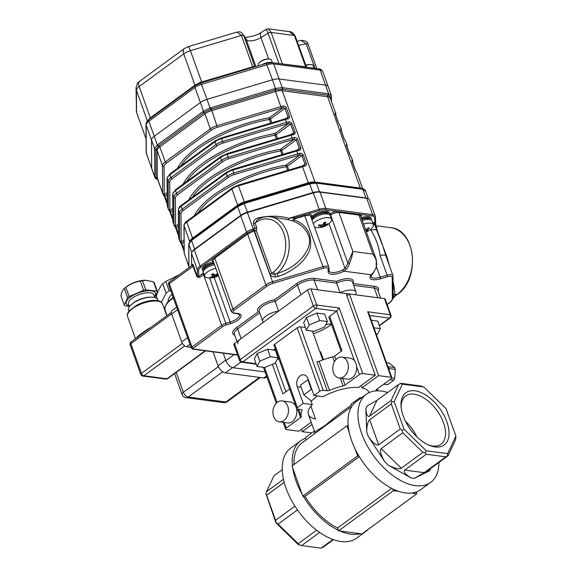 <?xml version="1.0" encoding="UTF-8"?>
<svg xmlns="http://www.w3.org/2000/svg" width="577" height="577" viewBox="0 0 577 577"><rect width="100%" height="100%" fill="white"/><g stroke="black" fill="none" stroke-linecap="round" stroke-linejoin="round"><path stroke-width="0.87" d="M344.902 411.48L302.103 442.826A53.315 29.672 -126.2 0 0 294.097 464.471M438.917 462.451A54.555 30.365 -126.2 0 1 430.666 482.372L420.691 489.678A54.555 30.365 -126.2 0 1 416.205 492.03A54.555 30.365 -126.2 0 1 411.596 493.061A54.555 30.365 -126.2 0 1 405.386 492.938A54.555 30.365 -126.2 0 1 398.642 491.344A54.555 30.365 -126.2 0 1 392.8 488.935A54.555 30.365 -126.2 0 1 358.973 456.09A54.555 30.365 -126.2 0 1 355.23 449.194A54.555 30.365 -126.2 0 1 349.273 432.548A54.555 30.365 -126.2 0 1 348.205 426.006A54.555 30.365 -126.2 0 1 356.218 401.65L366.193 394.343A54.555 30.365 -126.2 0 1 387.679 392.49M292.431 465.697A55.796 31.05 -126.2 0 1 300.639 440.821A55.796 31.05 -126.2 0 1 305.449 438.332L306.026 439.948M430.666 482.372A54.555 30.365 -126.2 0 1 415.353 485.639A54.555 30.365 -126.2 0 1 366.849 445.098A54.555 30.365 -126.2 0 1 366.193 394.343M359.298 456.623L305.009 496.379A53.315 29.672 -126.2 0 0 337.545 527.977L338.353 530.241A55.796 31.05 -126.2 0 1 303.242 496.148L305.009 496.379M391.639 488.351L337.545 527.977M368.746 528.965A55.796 31.05 -126.2 0 1 366.575 530.847A55.796 31.05 -126.2 0 1 364.116 532.347M401.296 468.192L422.905 452.368L402.76 432.808L381.152 448.639L401.296 468.192C398.7 469.346 394.387 468.365 388.364 465.264L410.983 477.893C405.357 474.496 403.258 471.892 404.693 470.089L424.203 472.671L445.812 456.847L426.302 454.265L404.693 470.089M423.828 386.987L402.364 384.152L394.17 401.657L404.051 429.252L426.215 450.767L447.68 453.609L455.873 436.104L445.992 408.509L423.828 386.987L420.417 385.926L400.907 383.344L398.599 384.491L376.99 400.315L369.547 416.219L391.156 400.395L391.812 401.722L391.285 403.907L369.677 419.731L378.656 444.809C376.218 445.632 372.756 442.84 368.277 436.428L384.888 461.888C380.813 455.188 379.565 450.767 381.152 448.639M369.547 416.219C367.513 417.099 366.28 414.596 365.854 408.725L366.727 432.101C366.705 425.934 367.686 421.809 369.677 419.731M424.203 472.671L414.344 478.34L429.721 470.738L425.725 472.231L426.511 471.532L448.12 455.707L447.55 455.844L447.68 453.609M366.575 530.847L356.6 538.153A55.796 31.05 -126.2 0 1 340.942 541.493A55.796 31.05 -126.2 0 1 291.335 500.028A55.796 31.05 -126.2 0 1 290.664 448.127L300.639 440.821M350.917 534.187A55.796 31.05 -126.2 0 1 340.062 531.028L360.474 533.725A55.796 31.05 -126.2 0 1 350.917 534.187M302.096 494.164A55.796 31.05 -126.2 0 1 292.705 467.925L302.788 496.09L303.242 496.148M411.596 493.061L416.818 493.753L416.205 492.03M338.353 530.241L338.569 530.826L340.062 531.028M392.8 488.935L393.42 490.652L338.569 530.826M416.818 493.753L361.967 533.927L360.474 533.725M393.42 490.652L398.642 491.344M314.371 431.062L305.24 437.748L305.449 438.332M314.804 431.978L325.702 425.054C333.643 418.152 342.147 411.574 351.22 405.306L350.874 404.326L360.091 397.575L360.445 398.556M317.364 395.93L311.313 401.051L303.863 394.884L311.342 389.403L307.88 379.731L300.401 385.212L303.863 394.884M311.313 401.051L311.407 401.08A32.24 12.593 -19.7 0 1 311.782 400.712M308.385 379.738L307.88 379.731M311.342 389.403L311.941 389.663M361.527 397.762L360.091 397.575M348.205 426.006L346.864 425.826L292.012 466L292.705 467.925M355.23 449.194L357.639 455.917L358.973 456.09M357.639 455.917L302.788 496.09M346.864 425.826L349.273 432.548M455.873 436.104L455.563 439.797L448.12 455.707M414.971 390.817A32.384 18.024 53.8 0 0 401.073 406.619A32.384 18.024 53.8 0 0 429.49 445.408A32.384 18.024 53.8 0 0 447.911 425.17A32.384 18.024 53.8 0 0 414.971 390.817M428.466 444.968A29.903 16.639 53.8 0 0 441.03 444.225A29.903 16.639 53.8 0 0 440.669 416.406A29.903 16.639 53.8 0 0 414.084 394.185A29.903 16.639 53.8 0 0 405.689 395.973A29.903 16.639 53.8 0 0 401.188 407.73M405.451 421.282A29.903 16.639 -126.2 0 1 416.825 436.811M402.364 384.152L400.344 383.489M391.156 400.395L398.599 384.491M394.17 401.657L391.812 401.722M378.656 444.809L400.265 428.985L391.285 403.907M400.265 428.985L402.104 430.471L404.051 429.252M426.215 450.767L425.191 452.887L426.302 454.265M445.812 456.847L447.55 455.844M422.905 452.368L425.191 452.887M402.104 430.471L402.76 432.808M319.629 532.398L301.641 545.568L298.23 544.508L276.066 522.986L265.975 493.883L266.495 491.698L283.458 479.278M276.066 522.986L275.604 520.288L294.926 506.137M284.201 482.343L266.624 495.21L275.604 520.288M266.624 495.21L265.975 493.883M299.355 545.049L298.244 543.671L316.636 530.198M297.465 509.931L278.1 524.111L298.244 543.671M278.1 524.111L276.268 522.632M282.247 469.707L273.938 475.794L266.495 491.698M333.484 539.668L323.459 547.01L321.151 548.15L332.979 539.488M301.641 545.568L321.151 548.15M365.854 408.725L367.138 405.977L376.99 400.315M234.457 343.459L240.227 359.572A2.481 0.966 160.3 0 0 239.57 360.632L233.793 344.512A2.481 0.966 -19.7 0 1 234.457 343.459L307.591 289.892A2.481 0.966 -19.7 0 1 310.924 288.897L346.034 293.542L375.274 375.209L358.584 387.427A32.24 12.593 -19.7 0 0 323.077 396.687L314.025 395.49L308.06 378.829A8.056 5.907 -82.5 0 0 303.718 374.798A8.056 5.907 -82.5 0 0 297.948 378.418A8.056 5.907 -82.5 0 0 297.256 386.749L303.221 403.402L297.407 407.665A2.481 0.966 -19.7 0 0 296.744 408.718L274.039 345.32A2.481 0.966 160.3 0 1 274.702 344.267L297.407 407.665M331.342 323.993A32.24 12.593 160.3 0 0 325.882 324.548M310.902 406.143L315.496 418.981A32.24 12.593 -19.7 0 1 308.363 414.293A32.24 12.593 -19.7 0 1 312.272 404.6L303.221 403.402M310.866 400.683L312.272 404.6M312.467 331.133L322.781 359.933M256.224 364.195L241.575 362.255A2.481 1.818 -82.5 0 0 242.672 361.945L315.807 308.378L336.701 311.147L329.64 316.319L341.952 350.701L334.667 356.038A2.481 0.966 -19.7 0 1 332.72 356.911L334.451 361.729M356.658 366.885L359.399 374.545L345.053 385.047A2.481 0.966 -19.7 0 1 343.113 385.919A39.676 15.5 160.3 0 0 329.474 390.369A2.481 0.966 -19.7 0 1 327.231 390.766L323.178 390.232A2.481 0.966 -19.7 0 0 319.846 391.228L314.025 395.49M327.231 390.766L316.845 361.757A2.481 0.966 -19.7 0 0 319.081 361.353A39.676 15.5 -19.7 0 1 332.72 356.911M359.399 374.545A2.481 0.966 -19.7 0 1 362.738 373.543L375.274 375.209M298.67 409.266L301.281 416.558A39.676 15.5 -19.7 0 1 302.096 410.42A2.481 0.966 -19.7 0 0 302.139 410.016A2.481 0.966 -19.7 0 0 301.468 409.634L297.415 409.1A2.481 0.966 -19.7 0 1 296.744 408.718M301.281 416.558A2.481 0.966 -19.7 0 1 300.61 417.604L297.573 409.122M311.176 422.148L298.814 431.207L286.279 429.548A2.481 0.966 -19.7 0 1 285.601 429.165A2.481 0.966 -19.7 0 1 286.264 428.105L300.61 417.604M305.37 327.484L300.48 326.834A2.481 0.966 160.3 0 0 297.148 327.83L274.702 344.267M276.866 354.444A7.436 2.907 160.3 0 0 277.241 354.249M275.431 349.208A7.436 2.907 160.3 0 0 272.813 349.9M279.016 359.204L277.414 358.995M329.64 316.319A2.481 0.966 160.3 0 0 328.977 317.379L341.122 351.306M289.676 388.985L282.946 393.918L272.351 364.347M354.451 360.712L336.701 311.147L339.269 308.003L362.738 373.543M301.338 429.353L302.16 431.646L311.998 424.441M319.939 351.999A32.24 12.593 160.3 0 0 320.581 351.775L323.423 359.702M331.501 324.425A32.24 12.593 -19.7 0 1 313.398 333.737M361.108 385.58L361.93 387.867A32.24 12.593 -19.7 0 1 369.064 392.562A32.24 12.593 -19.7 0 1 369.092 392.634L369.064 392.562M311.818 432.923L302.16 431.646M361.93 387.867L378.613 375.649L391.156 377.308A2.481 0.966 -19.7 0 1 391.826 377.69A2.481 0.966 -19.7 0 1 391.163 378.743L376.817 389.251A2.481 0.966 -19.7 0 0 376.154 390.29A39.676 15.5 -19.7 0 1 376.298 390.874M346.849 295.835L349.373 293.981L378.613 375.649M349.373 293.981L384.484 298.626A2.481 0.966 -19.7 0 1 385.155 299.009L390.925 315.129A2.481 0.966 160.3 0 0 390.254 314.746L367.686 311.76L391.156 377.308M321.656 354.783A7.436 2.907 160.3 0 0 320.891 354.653M391.826 377.69L368.826 313.441L367.686 311.76M321.223 354.696L321.829 356.391M282.095 400.936L290.447 402.046A10.537 7.725 97.5 0 1 296.787 410.312A10.537 7.725 97.5 0 1 292.337 421.628A10.537 7.725 97.5 0 1 287.685 422.941L279.326 421.83A10.537 7.725 97.5 0 1 273.051 410.37A10.537 7.725 97.5 0 1 282.095 400.936A10.537 7.725 97.5 0 1 288.428 409.201A10.537 7.725 97.5 0 1 283.978 420.518A10.537 7.725 97.5 0 1 279.326 421.83M341.93 357.113L350.289 358.216A10.537 7.725 97.5 0 1 356.629 366.482A10.537 7.725 97.5 0 1 352.172 377.798A10.537 7.725 97.5 0 1 347.52 379.118L339.161 378.007A10.537 7.725 97.5 0 1 332.886 366.546A10.537 7.725 97.5 0 1 341.93 357.113A10.537 7.725 97.5 0 1 348.27 365.378A10.537 7.725 97.5 0 1 343.82 376.694A10.537 7.725 97.5 0 1 339.161 378.007M391.826 377.971L394.69 378.346L395.281 369.41L389.1 368.595L389.013 369.835M387.679 366.099L388.429 366.734L394.618 367.549L389.201 363.02L386.446 362.652M383.871 384.08L387.758 384.599L383.655 384.246M387.758 384.599L393.774 380.193L389.886 379.68M395.281 369.41L394.618 367.549M393.774 380.193L394.69 378.346M389.1 368.595L388.429 366.734M203.962 274.291A6.203 2.423 160.3 0 0 203.501 274.609L199.649 277.429L197.154 277.09L192.487 265.038A0.995 0.902 -0.4 0 0 192.487 264.98M192.48 264.908A0.995 0.902 -0.4 0 0 192.437 264.764C192.502 263.739 192.855 264.071 193.504 265.759L197.428 276.715L198.676 276.484L202.527 273.657A7.191 2.813 -19.7 0 1 203.501 273.015M199.649 277.429A0.995 0.555 53.8 0 0 198.676 276.484L198.632 270.454A0.995 0.902 -0.4 0 1 197.384 269.877A9.917 3.873 -19.7 0 1 200.125 266.17L246.595 232.134A9.917 3.873 -19.7 0 1 253.26 228.954L253.534 229.934A2.481 0.966 -145.4 0 1 253.974 230.122L254.096 231.024L253.599 231.146L253.245 230.108L256.354 230.786L254.493 231.024L254.58 230.252M253.599 231.146L247.663 234.089L214.795 258.164L213.432 259.693A0.995 0.815 32.2 0 0 212.228 258.972L246.956 233.238L253.245 230.108L255.041 228.42A2.481 0.966 160.3 0 0 256.707 227.619L256.354 230.786L271.616 273.397C272.027 274.248 273.217 274.472 275.2 274.068L277.256 273.361C298.396 267.548 314.328 247.504 308.291 235.077C305.983 228.939 300.934 224.287 293.13 221.114L293.203 219.57L294.89 217.652L295.179 218.697L293.643 219.714A0.995 0.397 15.8 0 1 293.203 219.57M191.614 265.68L191.535 253.541A9.917 3.873 -19.7 0 1 194.276 249.841L240.746 215.805A9.917 3.873 -19.7 0 1 247.41 212.617L253.26 228.954L255.041 228.42L253.433 223.926A2.481 0.966 160.3 0 0 255.099 223.126L256.707 227.619M253.433 223.926C253.238 220.674 254.969 218.633 258.626 217.81L258.979 218.943M257.212 219.974L255.099 223.126A28.518 20.909 -82.5 0 1 283.624 232.798A28.518 20.909 -82.5 0 1 273.534 271.991L271.616 273.397A2.481 0.966 -19.7 0 1 269.949 274.198L254.493 231.024A1.471 1.342 -0.4 0 0 254.356 231.016L254.378 230.194M258.626 217.81C269.517 215.51 279.585 215.683 288.846 218.315L288.183 219.671L270.425 216.772A30.999 22.727 97.5 0 1 288.969 240.14A30.999 22.727 97.5 0 1 277.256 273.361L278.136 276.441L275.2 276.938C272.459 276.852 270.707 275.936 269.949 274.198M278.136 276.441C291.089 272.351 306.906 261.157 310.311 247.793C312.107 233.649 306.553 224.294 293.643 219.714L293.13 221.114L288.183 219.671M376.204 259.441L360.712 216.159A6.203 2.423 160.3 0 0 360.452 215.762L358.981 215.077L338.923 212.423L336.687 212.617A0.995 0.411 81.3 0 1 336.679 211.283L325.486 209.804A8.929 3.491 160.3 0 0 319.478 210.526L319.168 209.256L288.846 218.315L294.89 217.652L307.57 214.081A7.191 2.813 -19.7 0 1 311.392 215.589L311.4 216.801M273.534 271.991A2.481 1.378 -126.2 0 0 275.2 274.068L275.2 276.938M233.692 313.224A1.241 0.909 -82.5 0 0 234.24 313.066L237.998 313.563A1.241 0.909 -82.5 0 1 237.45 313.722L233.692 313.224L231.341 311.652A6.203 2.423 -19.7 0 1 233 309.005L265.867 284.937A9.917 3.873 -19.7 0 1 272.524 281.749L254.096 231.024M393.204 298.28L394.92 296.03A1.241 0.692 53.8 0 0 395.267 295.958L393.211 298.15A9.845 3.851 160.3 0 0 393.211 298.093A2.481 2.265 179.6 0 1 394.92 295.994A12.189 4.76 -19.7 0 1 394.92 296.03L397.041 294.479A1.241 0.692 53.8 0 0 397.387 294.4C420.633 279.398 415.88 229.264 390.6 227.67A35.954 26.362 -82.5 0 1 412.23 255.871A35.954 26.362 -82.5 0 1 397.041 294.479L394.906 294.191L394.92 295.994M387.16 304.606L390.304 302.305A1.241 0.692 -126.2 0 1 389.951 302.377A8.677 3.39 160.3 0 0 392.353 299.138A1.241 1.132 179.6 0 0 393.211 298.093L393.197 296.289A2.481 2.265 179.6 0 1 394.906 294.191L394.293 287.901A2.481 2.048 174 0 0 393.146 289.012M393.197 296.289L393.175 293.029M386.655 258.034A2.481 0.476 164.8 0 1 387.189 257.667L389.446 265.817M393.096 281.388L394.293 287.901M386.114 256.513L385.919 255.979A2.481 0.534 159.2 0 1 386.41 255.423L387.189 257.667M375.75 226.703L375.778 226.747A2.481 2.315 144.1 0 0 376.925 227.554L376.428 228.535L381.801 242.867L385.919 255.979A6.203 2.423 -19.7 0 0 380.092 255.597C378.952 246.631 375.923 238.171 371.011 230.223A6.203 2.423 -19.7 0 1 376.831 230.605L376.709 230.252M377.913 231.68A2.481 2.113 162.4 0 1 376.831 230.605L386.41 255.423M375.476 225.831L376.925 227.554M374.855 225.08A0.995 0.902 179.6 0 1 375.108 224.792L374.949 225.34M374.798 225.088L374.228 224.265A0.995 0.865 119.7 0 1 374.762 222.974L375.425 225.989M375.367 216.692A0.995 0.902 179.6 0 1 375.411 216.966L375.778 226.739M376.565 229.848A2.481 2.077 152.2 0 0 377.459 230.504M311.392 215.589A0.995 0.902 179.6 0 0 310.707 216.425A6.203 2.423 160.3 0 0 307.462 215.43L304.8 215.827L304.512 214.774M307.462 215.43A0.995 0.512 85.1 0 1 307.57 214.081L319.478 210.526M329.698 214.067A7.191 2.813 -19.7 0 1 336.679 211.283L361.036 214.507A7.191 2.813 -19.7 0 1 360.885 216.642M360.452 215.762A0.995 0.894 134 0 1 361.036 214.507L372.223 215.986A0.995 0.728 97.5 0 0 372.583 214.644A9.917 3.873 -19.7 0 1 375.274 216.166L375.411 216.966A0.995 0.902 179.6 0 1 374.725 217.832A8.929 3.491 160.3 0 0 372.223 215.986M247.41 212.617L313.318 192.927A9.917 3.873 -19.7 0 1 319.997 192.127L366.734 198.308A9.917 3.873 -19.7 0 1 369.424 199.837L375.274 216.166M328.919 267.447A1.241 1.132 179.6 0 1 328.977 267.793L329.027 270.959A9.917 3.873 160.3 0 0 342.94 269.812L344.945 268.19A13.639 10.004 -82.5 0 0 347.823 263.054L352.893 251.449C352.453 254.984 351.314 259.037 349.489 263.61A14.879 10.913 97.5 0 1 346.344 269.207L343.899 271.168A11.158 4.364 -19.7 0 1 328.14 271.854L328.125 268.875A4.962 1.94 160.3 0 0 323.394 268.247L272.914 283.336A8.677 3.39 160.3 0 0 267.086 286.12L234.219 310.188A4.962 1.94 160.3 0 0 234.24 313.066M336.687 212.617A6.203 2.423 160.3 0 0 330.635 215.041L347.823 263.054L349.489 263.61M328.969 223.587L344.945 268.19A1.241 0.563 40.8 0 0 346.344 269.207M342.94 269.812A1.241 0.411 61.7 0 0 343.899 271.168L371.242 274.782L373.088 272.748A14.879 10.913 -82.5 0 0 376.233 267.151C377.25 262.47 376.161 258.121 372.958 254.104L376.355 259.874M376.233 259.52L376.233 267.151M373.463 272.647L370.823 276.484A9.917 3.873 160.3 0 0 380.185 277.212L376.572 267.129L373.463 272.647A1.241 0.563 -139.2 0 1 373.088 272.748M371.768 274.551A1.241 0.916 -137.4 0 1 371.242 274.782A11.158 4.364 -19.7 0 0 380.575 278.792L380.185 277.212L387.095 275.15L387.484 276.729L380.575 278.792M380.611 298.114L377.697 289.979A12.398 4.847 160.3 0 0 374.329 288.074L377.798 297.746A12.398 4.847 160.3 0 0 377.798 297.746L355.367 294.775A12.398 4.847 160.3 0 0 356.052 292.02L352.59 282.348A12.398 4.847 160.3 0 0 336.579 283.076L314.148 280.112A12.398 4.847 160.3 0 0 297.48 285.088L275.179 301.425L274.486 299.852L296.261 283.906A13.639 5.33 -19.7 0 1 314.595 278.424L336.499 281.324A13.639 5.33 -19.7 0 1 349.583 278.741A13.639 5.33 -19.7 0 1 352.951 283.365M356.052 292.02A12.398 4.847 160.3 0 0 340.041 292.748L336.579 283.076L336.499 281.324M262.694 321.295L259.232 311.623A12.398 4.847 160.3 0 1 275.179 301.425L278.641 311.097A12.398 4.847 160.3 0 0 262.694 321.295A12.398 4.847 160.3 0 0 263.408 322.255L241.107 338.584A12.398 4.847 160.3 0 0 237.789 343.87M340.041 292.748L317.617 289.784A12.398 4.847 160.3 0 0 317.602 289.777M296.261 283.906A1.241 0.692 53.8 0 1 297.48 285.088L300.942 294.76L278.641 311.097M349.121 294.169A5.207 2.034 160.3 0 0 347.873 293.643A5.207 2.034 160.3 0 0 346.085 293.679M272.092 315.893A5.207 2.034 160.3 0 0 269.964 317.451M194.153 249.935A9.917 3.873 -19.7 0 1 195.228 249.055L241.013 215.524A9.917 3.873 -19.7 0 1 247.67 212.336L312.604 192.934A9.917 3.873 -19.7 0 1 318.158 192.054M154.874 177.399L154.78 176.887A42.878 5.359 -106.6 0 0 154.78 176.584L154.6 148.981A42.878 5.359 -106.6 0 0 154.593 148.657L157.341 144.957A42.878 31.439 -82.5 0 0 157.86 144.582L202.953 111.556A42.878 31.439 -82.5 0 0 203.465 111.173L210.129 107.986A42.878 39.106 -0.4 0 0 210.865 107.776L274.818 88.663A42.878 39.106 -0.4 0 0 275.546 88.44L282.225 87.639A42.878 23.866 53.8 0 0 282.744 87.711A1.241 0.909 97.5 0 1 282.499 89.211L275.193 90.084L274.818 88.663M335.367 114.196A1.241 1.14 -29 0 0 335.583 113.078A9.917 3.873 -19.7 0 1 335.684 113.301L330.289 98.234A9.917 3.873 160.3 0 0 327.599 96.712L282.247 90.712A9.917 3.873 160.3 0 0 275.568 91.505L275.193 90.084L210.482 109.428L204.489 112.291L158.855 145.707L155.855 149.76L156.057 177.673L157.608 179.274M331.465 96.424A1.241 1.132 179.6 0 1 330.895 97.455L328.371 95.284L282.499 89.211A1.241 0.909 -82.5 0 0 282.247 90.712L314.948 182.043L360.3 188.044A9.917 3.873 -19.7 0 1 362.255 188.686M282.744 87.711L328.104 93.719A42.878 23.866 53.8 0 0 328.616 93.777L331.4 95.832A1.241 1.125 178.9 0 1 330.873 97.131M316.225 182.584A1.241 0.909 97.5 0 1 316.939 183.212A42.878 23.866 53.8 0 0 316.42 183.147L309.748 183.948A42.878 39.106 -0.4 0 0 309.012 184.164L245.052 203.27A42.878 39.106 -0.4 0 0 244.323 203.501L237.666 206.681A42.878 31.439 -82.5 0 0 237.147 207.056L192.047 240.082A42.878 31.439 -82.5 0 0 191.535 240.465L188.794 244.172A42.878 5.359 -106.6 0 0 188.794 244.475A1.241 1.132 179.6 0 1 188.729 244.136L188.888 267.678M365.594 191.34L362.818 189.285A42.878 23.866 53.8 0 0 362.291 189.213L316.939 183.212M286.834 118.487A1.241 0.375 78.1 0 1 286.964 118.343L286.964 118.343A1.241 0.375 78.1 0 1 287.454 118.992A9.917 3.873 160.3 0 0 285.579 119.468L221.626 138.581A9.917 3.873 160.3 0 0 214.961 141.762L169.869 174.788A9.917 3.873 160.3 0 0 167.121 178.495L167.308 206.09A9.917 3.873 160.3 0 0 167.395 206.616L167.243 205.751A1.241 1.132 -0.4 0 0 167.308 206.09L168.333 208.953A1.241 1.132 -0.4 0 0 169.898 209.675A8.677 3.39 160.3 0 0 170.064 210.331L172.869 218.611M285.197 118.905L287.62 118.09L288.046 116.965A1.241 0.483 -19.7 0 1 289.459 116.46C289.741 117.859 289.07 118.703 287.454 118.992M167.157 192.574L164.423 194.579A1.241 1.14 151 0 1 162.887 193.951A9.917 3.873 -19.7 0 1 162.779 193.721A9.917 3.873 -19.7 0 1 162.692 193.194L162.505 165.599A9.917 3.873 -19.7 0 1 165.253 161.899L210.345 128.866A9.917 3.873 -19.7 0 1 217.002 125.685L280.963 106.572A9.917 3.873 -19.7 0 1 282.838 106.096A1.241 0.375 78.1 0 1 282.99 107.74A8.677 3.39 160.3 0 0 281.352 108.159L217.392 127.265A8.677 3.39 160.3 0 0 211.564 130.056L166.472 163.082A8.677 3.39 160.3 0 0 164.07 166.32L164.257 193.922A8.677 3.39 160.3 0 0 164.423 194.579L167.229 202.859M282.838 106.096C284.447 105.815 285.629 106.399 286.38 107.863A1.241 0.483 160.3 0 0 284.966 108.368L282.99 107.74L269.286 117.773A1.241 0.692 -126.2 0 1 270.505 118.963L271.875 122.778M281.352 108.159L275.568 91.505L211.615 110.618A9.917 3.873 160.3 0 0 204.95 113.806L159.858 146.832A9.917 3.873 160.3 0 0 157.11 150.532L157.297 178.134A9.917 3.873 160.3 0 0 157.384 178.661L162.779 193.721L164.553 196.844A1.241 0.483 -19.7 0 1 164.885 196.317L167.171 194.644M292.474 134.239A1.241 0.375 78.1 0 1 292.604 134.095L292.604 134.095A1.241 0.375 78.1 0 1 293.094 134.744A9.917 3.873 160.3 0 0 291.219 135.22L227.266 154.333A9.917 3.873 160.3 0 0 220.602 157.514L175.509 190.547A9.917 3.873 160.3 0 0 172.761 194.247L172.949 221.842A9.917 3.873 160.3 0 0 173.035 222.369L172.884 221.503A1.241 1.132 -0.4 0 0 172.949 221.842L173.973 224.705L173.785 197.103A9.917 3.873 -19.7 0 1 176.533 193.403L221.626 160.37A9.917 3.873 -19.7 0 1 228.283 157.189L292.243 138.076A9.917 3.873 -19.7 0 1 294.119 137.6C295.727 137.319 296.91 137.903 297.66 139.367L300.74 147.964C301.021 149.364 300.35 150.208 298.735 150.496A9.917 3.873 160.3 0 0 296.859 150.972L296.506 150.294L232.553 169.407L226.35 172.379L181.25 205.405C179.685 206.292 178.719 207.706 178.343 209.653L178.524 237.255L179.699 240.984A9.917 3.873 -19.7 0 1 179.613 240.458L179.425 212.855A9.917 3.873 -19.7 0 1 182.173 209.155L227.266 176.129A9.917 3.873 -19.7 0 1 233.923 172.941L297.883 153.828A9.917 3.873 -19.7 0 1 299.759 153.352C301.367 153.071 302.55 153.662 303.3 155.119L306.38 163.717C306.661 165.116 305.99 165.96 304.375 166.248A9.917 3.873 160.3 0 0 302.499 166.724L302.146 166.046L238.193 185.159L231.99 188.131L186.89 221.157C185.325 222.044 184.359 223.458 183.984 225.405L184.164 253.007L188.881 266.617M293.267 133.85L293.686 132.717A1.241 0.483 -19.7 0 1 295.099 132.212C295.381 133.612 294.71 134.455 293.094 134.744M172.797 208.326L170.064 210.331A1.241 1.14 151 0 1 168.527 209.703A9.917 3.873 -19.7 0 1 168.419 209.48A9.917 3.873 -19.7 0 1 168.333 208.953L168.145 181.351A9.917 3.873 -19.7 0 1 170.893 177.651L215.986 144.618A9.917 3.873 -19.7 0 1 222.643 141.437L286.603 122.324A9.917 3.873 -19.7 0 1 288.478 121.848A1.241 0.375 78.1 0 1 288.63 123.492A8.677 3.39 160.3 0 0 286.993 123.911L223.032 143.017A8.677 3.39 160.3 0 0 217.204 145.808L172.112 178.834A8.677 3.39 160.3 0 0 169.71 182.072L169.898 209.675M288.478 121.848C290.087 121.567 291.27 122.151 292.02 123.615A1.241 0.483 160.3 0 0 290.606 124.12L288.63 123.492L274.926 133.525A1.241 0.692 -126.2 0 1 276.145 134.715L277.515 138.53M167.395 206.616L170.193 212.596A1.241 0.483 -19.7 0 1 170.525 212.069L172.811 210.396M178.437 224.078L175.704 226.083A1.241 1.14 151 0 1 174.232 225.607L174.232 225.607A1.241 1.14 151 0 1 174.167 225.456A9.917 3.873 -19.7 0 1 174.059 225.232A9.917 3.873 -19.7 0 1 173.973 224.705A1.241 1.132 179.6 0 0 175.538 225.427A8.677 3.39 160.3 0 0 175.704 226.083L178.509 234.363M298.908 149.602L299.326 148.469L296.246 139.872L294.27 139.245A8.677 3.39 160.3 0 0 292.633 139.663L290.866 134.542L293.26 133.842M294.119 137.6A1.241 0.375 78.1 0 1 294.27 139.245L280.566 149.277A78.111 30.523 -19.7 0 0 188.787 199.887M298.114 149.991A1.241 0.375 78.1 0 1 298.244 149.847L298.244 149.847A1.241 0.375 78.1 0 1 298.735 150.496M303.754 165.743A1.241 0.375 78.1 0 1 303.884 165.606L304.966 164.221L301.886 155.624L299.91 154.997A8.677 3.39 160.3 0 0 298.273 155.415L234.312 174.528A8.677 3.39 160.3 0 0 228.485 177.312L183.392 210.338A8.677 3.39 160.3 0 0 180.99 213.577L181.178 241.179A8.677 3.39 160.3 0 0 181.344 241.835A1.241 1.14 151 0 1 179.873 241.359L179.873 241.359A1.241 1.14 151 0 1 179.808 241.208A9.917 3.873 -19.7 0 1 179.699 240.984L181.474 244.107L184.157 251.601M184.077 239.83L181.344 241.835L184.15 250.115M299.759 153.352A1.241 0.375 78.1 0 1 299.91 154.997L286.206 165.029A78.111 30.523 -19.7 0 0 194.427 215.639M302.146 166.046L303.884 165.606A1.241 0.375 78.1 0 1 304.375 166.248M340.127 125.815L340.3 126.197A9.917 3.873 160.3 0 0 340.199 125.966A1.241 1.14 -29 0 0 340.127 125.815L338.526 123.074A1.241 0.483 -19.7 0 1 338.511 123.254M340.199 125.966L338.382 122.93L335.309 114.34C335.028 112.941 335.114 112.515 335.583 113.078M344.152 139.007A1.241 0.483 160.3 0 0 344.173 138.826L345.767 141.567A1.241 1.14 151 0 1 345.839 141.718L344.022 138.682L340.949 130.092C340.668 128.693 340.755 128.267 341.223 128.83A1.241 1.14 151 0 1 341.007 129.948M351.407 157.319L351.581 157.701A9.917 3.873 160.3 0 0 351.48 157.478A1.241 1.14 -29 0 0 351.407 157.319L349.806 154.578A1.241 0.483 -19.7 0 1 349.792 154.759M351.48 157.478L349.669 154.441L346.589 145.844C346.308 144.445 346.395 144.026 346.864 144.582A9.917 3.873 -19.7 0 1 346.965 144.805L347.123 147.085M346.647 145.707A1.241 1.14 -29 0 0 346.864 144.582M357.048 173.071L357.221 173.453A9.917 3.873 160.3 0 0 357.12 173.23A1.241 1.14 -29 0 0 357.048 173.071L355.446 170.33A1.241 0.483 -19.7 0 0 355.309 170.193L352.23 161.596C351.948 160.197 352.035 159.779 352.504 160.334A9.917 3.873 -19.7 0 1 352.605 160.557L352.763 162.837M357.12 173.23L355.309 170.193M352.287 161.459A1.241 1.14 -29 0 0 352.504 160.334M147.633 121.098L149.695 118.321L194.947 85.165L200.652 82.273L207.028 99.331A9.917 3.873 160.3 0 0 200.37 102.511A9.917 3.873 -19.7 0 1 207.028 99.331L272.452 79.785A9.917 3.873 -19.7 0 1 279.124 78.984L325.522 85.122A9.917 3.873 -19.7 0 1 328.205 86.644A9.917 3.873 160.3 0 0 325.522 85.122L320.134 70.077L273.736 63.939A9.917 3.873 160.3 0 0 267.064 64.739L201.64 84.285A9.917 3.873 160.3 0 0 194.983 87.473L148.852 121.257A2.481 1.378 -126.2 0 1 149.061 119.475C147.503 120.341 146.486 121.942 145.988 124.271L146.176 152.501L151.773 168.758A9.917 3.873 -19.7 0 1 151.686 168.232L151.499 140.002A9.917 3.873 -19.7 0 1 154.239 136.302L200.37 102.511L194.983 87.473A2.481 1.378 -126.2 0 1 195.185 85.692L149.061 119.475M191.788 239.52A1.241 0.678 -127.3 0 0 191.614 239.592A1.241 0.678 -127.3 0 0 191.535 240.465L194.637 249.127A9.917 3.873 160.3 0 0 192.033 252.07M245.052 203.27L244.706 202.592L243.948 202.823L247.425 212.156A9.917 3.873 160.3 0 0 240.768 215.336L237.666 206.681A1.241 0.7 -125.1 0 1 237.782 205.78A1.241 0.7 -125.1 0 1 237.94 205.715M315.403 182.57A1.241 0.916 96.3 0 1 316.42 183.147L319.521 191.809A9.917 3.873 160.3 0 0 312.849 192.61L309.395 183.284M367.794 198.538A9.917 3.873 160.3 0 0 365.919 197.947L362.818 189.285A1.241 0.902 98.8 0 0 362.183 188.672C363.582 188.802 364.7 189.523 365.508 190.828L368.35 198.755M319.521 191.809L365.919 197.947M247.425 212.156L312.849 192.61M194.637 249.127L240.768 215.336M200.652 82.273L254.183 66.413A2.481 0.966 -19.7 0 1 254.883 66.73L254.926 66.795A1.241 1.14 148.2 0 1 254.883 66.73L243.725 35.565A2.481 0.966 160.3 0 0 241.424 35.457L237.024 32.067C240.4 31.836 239.765 31.1 243.169 34.396L246.22 39.582L255.863 66.514M254.544 66.91A1.241 0.88 95.8 0 1 254.183 66.413M280.61 63.78A2.481 0.966 -19.7 0 1 280.71 63.751L305.659 66.781A1.241 0.909 -82.5 0 0 305.846 67.12M308.046 44.27A2.481 0.966 160.3 0 0 308.024 44.14A2.481 0.966 160.3 0 0 306.199 43.83L301.035 40.419L297.047 41.227M268.283 28.85L289.236 31.62C290.902 31.295 292.871 32.716 295.135 35.889L295.135 35.889A2.481 0.966 160.3 0 0 294.458 35.507L289.178 31.612M244.15 36.964C246.689 37.916 256.224 35.832 261.266 32.463L266.516 29.239L268.334 28.857L271.132 32.42A2.481 0.966 160.3 0 0 268.074 33.228L266.689 30.004M237.024 32.067L188.304 46.622A7.436 0.93 73.4 0 1 190.41 50.697A9.917 3.873 160.3 0 0 183.753 53.885A7.436 4.14 53.8 0 1 184.373 48.547L139.757 81.22A7.436 4.14 53.8 0 0 139.136 86.557A9.917 3.873 160.3 0 0 136.396 90.264A7.436 6.787 -0.4 0 1 136.028 88.194L136.54 112.27A2.481 0.966 160.3 0 0 136.561 112.407L136.561 112.407A2.481 0.966 160.3 0 0 136.626 112.522M156.057 177.673A1.241 1.14 -179.6 0 1 154.78 176.887L151.686 168.232L151.499 140.002A9.917 3.873 160.3 0 1 154.239 136.302L148.852 121.257A9.917 3.873 160.3 0 0 146.111 124.957L146.298 153.186L151.686 168.232A9.917 3.873 160.3 0 0 151.773 168.758L154.867 177.399C155.033 178.3 156.143 179.021 158.206 179.555M328.299 87.17A9.917 3.873 160.3 0 0 328.205 86.644L331.306 95.292L331.501 101.61M281.951 89.146A1.241 0.902 98.8 0 0 282.225 87.639L279.124 78.984A9.917 3.873 160.3 0 0 272.452 79.785L266.358 63.376L272.402 62.698A2.481 1.818 97.5 0 1 273.736 63.939L279.124 78.984L325.522 85.122L328.616 93.777A1.241 0.916 96.3 0 1 328.371 95.284M210.482 109.428L207.028 99.331L272.452 79.785L275.943 89.868M158.336 146.096A1.241 0.7 -125.1 0 1 157.341 144.957L154.239 136.302L200.37 102.511L203.465 111.173A1.241 0.678 -127.3 0 0 204.489 112.291M265.124 371.97L233.223 367.751A7.436 4.14 -126.2 0 1 225.895 360.639L223.22 353.16M266.862 376.81L265.896 377.517A7.436 4.14 -126.2 0 1 263.812 377.964L225.362 372.872A7.436 4.14 -126.2 0 1 218.041 365.76L213.043 351.811M168.275 301.367A20.83 8.136 -19.7 0 1 172.061 294.313M161.365 302.247L166.097 293.116A30.256 11.821 -19.7 0 1 169.191 290.844L170.612 290.26M164.842 307.418L163.767 307.274M157.492 299.153L156.36 295.987C158.04 290.649 160.161 286.553 162.728 283.696L166.097 293.116M169.191 290.844L165.823 281.432A30.256 11.821 160.3 0 0 162.728 283.696M179.043 274.89L165.823 281.432M129.125 305.788A15.5 6.058 -19.7 0 1 131.138 296.542A15.5 6.058 -19.7 0 1 151.239 290.83A15.5 6.058 -19.7 0 1 154.571 296.679M129.298 306.279L124.848 305.803A17.981 7.025 -19.7 0 1 124.206 305.082L127.64 297.682A17.981 7.025 -19.7 0 1 129.154 296.535L143.637 290.318A17.981 7.025 -19.7 0 1 145.793 289.899L156.843 291.082A17.981 7.025 -19.7 0 1 157.485 291.803L154.852 297.472M143.637 290.318L140.348 281.129A17.981 7.025 -19.7 0 1 142.497 280.703L146.075 280.278L153.554 281.886A17.981 7.025 -19.7 0 1 154.196 282.607L157.485 291.803M145.793 289.899L142.497 280.703M129.154 296.535L125.858 287.339C130.222 284.057 135.047 281.987 140.348 281.129M127.64 297.682L124.351 288.486A17.981 7.025 -19.7 0 1 125.858 287.339M124.206 305.082L120.918 295.886C121.61 292.207 122.757 289.741 124.351 288.486L126.067 287.072A14.879 5.813 -19.7 0 1 145.051 280.271L146.075 280.271M156.843 291.082L153.554 281.886M136.641 337.848A1.241 1.053 26.8 0 0 136.576 337.523C138.906 335.259 143.11 332.179 149.191 328.277A18.601 7.27 -19.7 0 1 150.301 327.837M171.369 312.409L131.051 341.937A2.481 2.481 0 0 0 130.178 344.779A2.481 0.966 -19.7 0 1 130.842 343.719A2.481 1.378 -126.2 0 1 131.051 341.937M191.023 347.275L186.587 346.69A4.962 2.762 -126.2 0 1 181.705 341.952L171.701 314.011A4.962 2.762 -126.2 0 1 172.112 310.455L176.649 307.13M128.945 311.183L128.563 310.116A15.5 6.058 -19.7 0 1 131.765 304.238A15.5 6.058 -19.7 0 1 151.542 297.155A15.5 6.058 -19.7 0 1 153.547 297.278A15.5 6.058 -19.7 0 1 157.745 299.665L158.127 300.732M131.765 304.238L132.869 303.329A13.516 5.28 -19.7 0 1 150.114 297.155L151.542 297.155M129.436 306.654L128.476 303.992A13.516 5.28 -19.7 0 1 135.458 296.174A13.516 5.28 -19.7 0 1 150.258 292.799A13.516 5.28 -19.7 0 1 153.929 294.876L154.881 297.544M365.876 229.848A16.084 13.228 -71.8 0 0 368.126 227.792A15.767 2.56 32 0 0 369.302 228.175A16.084 13.228 108.2 0 1 367.059 230.237L366.878 230.713A16.084 6.65 59.2 0 0 368.364 230.677A15.767 14.317 48.2 0 1 366.655 231.694A16.084 6.65 -120.8 0 1 366.294 231.759M366.683 229.192L366.878 230.713M365.789 230.346L366.655 231.694M362.233 220.421A9.917 3.873 -19.7 0 1 370.448 219.736A9.917 3.873 -19.7 0 1 372.028 221.013L373.355 224.72A9.917 3.873 -19.7 0 1 372.569 227.237A16.12 16.12 0 0 1 366.345 231.904M363.56 224.128A9.917 3.873 -19.7 0 1 371.776 223.436A9.917 3.873 -19.7 0 1 373.355 224.72M361.815 219.253A8.431 3.296 -19.7 0 1 369.915 219.592M361.238 217.63A9.917 3.873 -19.7 0 1 369.446 216.938A9.917 3.873 -19.7 0 1 371.033 218.221L371.415 219.296A9.917 3.873 -19.7 0 1 371.458 220.248M361.62 218.705A9.917 3.873 -19.7 0 1 369.835 218.012A9.917 3.873 -19.7 0 1 371.415 219.296M324.187 222.426L325.248 224.648A16.084 12.701 37.2 0 0 327.794 223.739A15.767 9.535 49.2 0 1 326.979 224.806A16.084 12.701 -142.8 0 1 324.44 225.715L323.517 226.155A16.084 7.602 83.5 0 1 322.139 227.1A15.767 13.87 -88.8 0 1 320.228 227.316A16.084 7.602 -96.5 0 0 321.605 226.372L321.23 226.083A16.084 12.701 -142.8 0 1 318.266 225.809A15.767 3.375 -69.2 0 0 319.074 224.742A16.084 12.701 37.2 0 0 322.038 225.016L322.969 224.583A16.084 7.602 -96.5 0 0 323.921 222.448A15.767 7.703 10.9 0 0 325.825 222.232A16.084 7.602 83.5 0 1 324.873 224.359L325.248 224.648M321.605 226.372L320.834 224.972M326.467 224.294L326.979 224.806M321.966 225.016L322.139 227.1M312.02 220.097A9.917 3.873 -19.7 0 1 324.577 213.98A9.917 3.873 -19.7 0 1 330.239 215.488L331.566 219.188A9.917 3.873 -19.7 0 1 330.772 221.712A16.12 16.12 0 0 1 315.1 227.324A9.917 3.873 -19.7 0 1 314.566 227.187M313.347 223.797A9.917 3.873 -19.7 0 1 325.897 217.688A9.917 3.873 -19.7 0 1 331.566 219.188M312.287 219.729A8.431 3.296 -19.7 0 1 319.175 214.009A8.431 3.296 -19.7 0 1 328.125 214.06M311.025 217.298A9.917 3.873 -19.7 0 1 323.574 211.189A9.917 3.873 -19.7 0 1 329.236 212.689L329.626 213.764A9.917 3.873 -19.7 0 1 329.669 214.716M311.407 218.373A9.917 3.873 -19.7 0 1 323.957 212.264A9.917 3.873 -19.7 0 1 329.626 213.764M215.466 274.876L216.526 276.571A16.084 6.325 -120.2 0 1 215.098 276.578L214.117 276.78A16.084 13.379 109.9 0 1 211.413 277.638A15.767 8.453 -87.7 0 1 210.273 277.227A16.084 13.379 -70.1 0 0 212.985 276.369L213.187 275.885A16.084 6.325 -120.2 0 1 211.333 274.695A15.767 8.287 -45.5 0 0 213.072 273.693A16.084 6.325 59.8 0 0 214.918 274.876L215.899 274.674A16.084 13.379 -70.1 0 0 217.587 273.238M212.985 276.369L212.524 274.032M217.983 274.327A16.084 13.379 109.9 0 1 217.039 275.085L216.837 275.568A16.084 6.325 59.8 0 0 218.265 275.568A15.767 14.447 47.7 0 1 216.526 276.571M216.671 274.061L216.837 275.568M211.507 276.917L211.413 277.638M218.445 275.64A16.12 16.12 0 0 1 206.869 277.681A9.917 3.873 -19.7 0 1 204.655 276.232L203.328 272.532A9.917 3.873 -19.7 0 1 214.507 264.641M204.655 276.232A9.917 3.873 -19.7 0 1 215.834 268.341M204.056 270.086A8.431 3.296 -19.7 0 1 214.103 263.509M203.284 271.579A9.917 3.873 -19.7 0 1 202.715 270.808L202.332 269.733A9.917 3.873 -19.7 0 1 213.512 261.843M202.715 270.808A9.917 3.873 -19.7 0 1 213.894 262.917M313.361 68.115A6.946 2.712 160.3 0 0 311.587 67.884M314.162 68.223L313.253 65.691A6.946 2.712 160.3 0 0 311.234 64.602A6.946 2.712 160.3 0 0 310.137 64.574A6.946 2.712 160.3 0 0 305.738 65.504M271.695 62.633A6.946 2.712 160.3 0 0 267.656 62.583A6.946 2.712 160.3 0 0 262.391 64.566M272.373 62.691L271.464 60.159A6.946 2.712 160.3 0 0 269.437 59.078A6.946 2.712 160.3 0 0 266.473 59.265A6.946 2.712 160.3 0 0 259.261 62.72A6.946 2.712 160.3 0 0 258.388 64.84L258.684 65.67M271.075 62.619A6.693 2.618 160.3 0 0 262.831 64.436M257.039 366.474L264.756 367.499L275.265 363.135L278.049 357.762L270.332 356.737L259.83 361.094L257.039 366.474L254.349 358.952L257.133 353.571L259.83 361.094M278.049 357.762L275.359 350.239L267.641 349.215L270.332 356.737M267.641 349.215L257.133 353.571M322.255 356.442L321.497 356.341M306.387 330.332L314.112 331.349L324.613 326.993L327.397 321.62L319.68 320.596L309.178 324.952L306.387 330.332L303.697 322.81L306.481 317.429L309.178 324.952M327.397 321.62L324.707 314.097L316.989 313.073L319.68 320.596M316.989 313.073L306.481 317.429M371.263 320.257L377.683 321.108L380.373 328.63L373.954 327.779M376.37 334.509L377.589 334.004L380.373 328.63M410.983 477.893L414.344 478.34M384.888 461.888L388.364 465.264M366.727 432.101L368.277 436.428M429.721 470.738L430.824 468.373M345.053 385.047L342.702 378.476M335.951 359.622L334.667 356.038M340.329 378.166L343.113 385.919M319.081 361.353L329.474 390.369M300.48 326.834L323.178 390.232M256.051 363.712L242.672 361.945A2.481 1.378 -126.2 0 1 240.227 359.572L313.361 306.012A2.481 1.378 53.8 0 0 315.807 308.378A2.481 1.818 -82.5 0 0 316.701 305.017L339.269 308.003M307.591 289.892L313.361 306.012A2.481 0.966 160.3 0 1 316.701 305.017L310.924 288.897M264.554 367.47L277.104 402.515M284.252 422.487L286.264 428.105M301.85 409.742L302.096 410.42M297.148 327.83L319.846 391.228M301.136 387.261L297.256 386.749M285.867 391.776L275.467 362.738M376.94 389.165L377.538 390.831M384.484 298.626L390.254 314.746A2.481 1.818 97.5 0 1 389.36 318.115L379.262 325.507M379.363 325.796L390.052 317.963A2.481 1.378 53.8 0 1 389.36 318.115L369.554 315.496M192.206 265.254L169.494 281.879A2.481 1.378 53.8 0 0 169.292 283.66L193.23 266.127A0.995 0.389 160.3 0 0 193.504 265.759M197.154 277.09A0.995 0.389 160.3 0 0 197.428 276.715L197.384 269.877L191.535 253.541M237.573 355.057L192.668 349.114L191.326 348.119A2.481 0.966 -19.7 0 1 191.99 347.058L221.662 325.327L203.501 274.609A0.995 0.555 53.8 0 0 202.527 273.657M213.432 259.693A6.203 2.423 160.3 0 0 213.18 260.934L231.341 311.652M213.353 261.41A7.191 2.813 -19.7 0 1 212.228 258.972L201.099 267.122A8.929 3.491 160.3 0 0 198.632 270.454M234.219 310.188A1.241 0.692 53.8 0 1 233 309.005L214.795 258.164A0.995 0.555 53.8 0 0 214.089 257.313M267.086 286.12A1.241 0.692 53.8 0 1 265.867 284.937L247.663 234.089A0.995 0.555 53.8 0 0 246.956 233.238M247.98 233.865A0.995 0.527 56.4 0 0 247.302 232.993A0.995 0.555 53.8 0 1 246.595 232.134L240.746 215.805M194.276 249.841L200.125 266.17A0.995 0.555 53.8 0 0 201.099 267.122M209.588 277.991L225.823 323.336A6.203 2.423 -19.7 0 0 221.662 325.327A1.241 0.692 53.8 0 0 222.881 326.51L193.208 348.241A1.241 0.692 53.8 0 1 191.99 347.058L169.292 283.66A2.481 0.966 160.3 0 0 168.628 284.721L191.326 348.119M272.914 283.336L272.524 281.749L323.005 266.668L304.8 215.827L295.179 218.697M376.731 230.31L374.747 224.814A0.995 0.902 179.6 0 1 375.1 224.114M372.569 222.527A7.191 2.813 -19.7 0 1 374.762 222.974L374.725 217.832M313.318 192.927L319.168 209.256A9.917 3.873 -19.7 0 1 325.846 208.456L372.583 214.644L366.734 198.308M319.997 192.127L325.846 208.456A0.995 0.728 97.5 0 1 325.486 209.804M359.11 213.98A0.995 0.728 97.5 0 0 358.981 215.077L372.958 254.104L352.893 251.449L338.923 212.423A0.995 0.728 97.5 0 1 339.052 211.326M330.188 215.365L330.635 215.041A0.995 0.555 53.8 0 0 329.698 214.103M192.668 349.114A1.241 0.909 -82.5 0 0 193.216 348.962L237.486 354.819M193.208 348.241A1.241 0.483 160.3 0 0 193.216 348.962M214.197 277.458L230.165 322.038L225.823 323.336L226.213 324.916A4.962 1.94 160.3 0 0 222.881 326.51M237.45 313.722L239.477 314.624A9.917 3.873 160.3 0 1 230.165 322.038L230.548 323.625L226.213 324.916M237.998 313.563A11.158 4.364 -19.7 0 1 240.335 317.869A11.158 4.364 -19.7 0 1 230.548 323.625M328.125 268.875A1.241 1.132 179.6 0 0 328.977 267.793L328.861 267.122A6.203 2.423 -19.7 0 0 323.005 266.668L323.394 268.247M328.998 270.772A1.241 1.132 179.6 0 1 328.14 271.854M387.109 304.468L389.951 302.377M393.002 275.929A1.241 1.132 179.6 0 1 392.209 277.357A4.962 1.94 160.3 0 0 387.484 276.729M392.353 299.138L392.209 277.357M380.092 255.597L387.095 275.15A6.203 2.423 -19.7 0 1 392.944 275.604L393.189 294.652M234.695 335.215A13.639 5.33 -19.7 0 1 236.426 327.729L258.2 311.782A13.639 5.33 -19.7 0 1 261.331 305.154A13.639 5.33 -19.7 0 1 274.486 299.852M353.009 283.509L374.776 286.387A13.639 5.33 -19.7 0 1 378.058 290.996M259.65 312.799L237.645 328.919A12.398 4.847 160.3 0 0 234.327 334.198L236.981 341.606M241.107 338.584L237.645 328.919A1.241 0.692 53.8 0 0 236.426 327.729M317.617 289.784L314.148 280.112A1.241 0.909 97.5 0 1 314.595 278.424M374.776 286.387A1.241 0.909 -82.5 0 0 374.329 288.074L353.665 285.341M371.011 230.223L370.65 229.22M374.228 224.265A6.203 2.423 160.3 0 0 373.074 223.926M164.257 193.922A1.241 1.132 -0.4 0 1 162.692 193.194L157.297 178.134A1.241 1.132 -0.4 0 0 156.042 177.355A1.241 1.132 179.6 0 1 154.78 176.584M164.07 166.32A1.241 1.132 -0.4 0 1 162.505 165.599L157.11 150.532A1.241 1.132 -0.4 0 0 155.855 149.76A1.241 1.132 179.6 0 1 154.6 148.981M155.869 149.429A1.241 1.125 178.9 0 1 154.593 148.657L146.111 124.957A2.481 2.265 179.6 0 1 145.988 124.271M166.472 163.082A1.241 0.692 53.8 0 1 165.253 161.899L159.858 146.832A1.241 0.692 53.8 0 0 158.855 145.707A1.241 0.692 -126.2 0 1 157.86 144.582M330.909 99.965L330.895 97.455A1.241 1.132 -0.4 0 0 330.325 98.328M211.564 130.056A1.241 0.692 53.8 0 1 210.345 128.866L204.95 113.806A1.241 0.692 53.8 0 0 203.955 112.681A1.241 0.692 -126.2 0 1 202.953 111.556M328.104 93.719A1.241 0.909 97.5 0 1 327.851 95.212A1.241 0.909 -82.5 0 0 327.599 96.712L360.3 188.044A1.241 0.909 97.5 0 0 360.553 188.448M217.392 127.265L210.865 107.776M188.794 244.475L188.946 267.634M191.788 252.524L188.794 244.172A1.241 1.14 -179.6 0 1 188.729 243.797M192.047 240.082A1.241 0.692 -126.2 0 1 192.148 239.195A1.241 0.692 -126.2 0 1 192.307 239.123M237.147 207.056A1.241 0.692 -126.2 0 1 237.248 206.162A1.241 0.692 -126.2 0 1 237.399 206.097M188.729 243.804L192.155 239.188L237.789 205.78L243.934 202.844M362.125 188.665A1.241 0.902 98.8 0 1 362.183 188.672L361.628 188.592A1.241 0.909 97.5 0 1 362.291 189.213M361.296 188.629A1.241 0.909 97.5 0 1 361.628 188.592L315.727 182.527C313.275 182.404 311.169 182.657 309.416 183.262L308.645 183.5L309.012 184.164M244.727 202.599L308.645 183.5L244.706 202.592M189.956 241.114A9.917 3.873 -19.7 0 1 192.559 238.164L237.652 205.138A9.917 3.873 -19.7 0 1 244.316 201.957L308.269 182.844A9.917 3.873 -19.7 0 1 314.948 182.043A1.241 0.909 97.5 0 0 315.23 182.483M192.595 238.864A1.241 0.692 53.8 0 0 192.559 238.164L186.789 222.051A1.241 0.692 -126.2 0 1 186.89 221.157M237.688 205.845A1.241 0.692 53.8 0 0 237.652 205.138L231.882 189.018A1.241 0.692 -126.2 0 1 231.99 188.131M244.626 202.614L238.193 185.159M308.587 183.508L302.499 166.724L238.546 185.837A9.917 3.873 160.3 0 0 231.882 189.018L186.789 222.051A9.917 3.873 160.3 0 0 184.049 225.751A1.241 1.132 179.6 0 1 183.984 225.405M285.766 118.638L288.046 116.965L284.966 108.368L270.505 118.963A1.241 0.483 160.3 0 1 269.358 119.432A76.871 30.04 160.3 0 0 180.954 165.859M286.38 107.863L289.459 116.46M221.243 138.011L285.226 118.79L286.993 123.911M217.204 145.808A1.241 0.692 53.8 0 1 215.986 144.618L214.961 141.762A1.241 0.692 53.8 0 1 215.062 140.875L221.272 137.896L223.032 143.017M177.507 168.383A78.111 30.523 -19.7 0 1 269.286 117.773A1.241 0.454 -100.1 0 0 269.358 119.432L270.685 123.132M215.062 140.875L169.97 173.901A1.241 0.692 53.8 0 0 169.869 174.788L170.893 177.651A1.241 0.692 53.8 0 0 172.112 178.834M169.97 173.901L167.063 178.149A1.241 1.132 -0.4 0 0 167.121 178.495L168.145 181.351A1.241 1.132 -0.4 0 0 169.71 182.072M164.697 196.988A1.241 0.483 -19.7 0 1 164.553 196.844L167.236 204.337M291.407 134.391L293.686 132.717L290.606 124.12L276.145 134.715A1.241 0.483 160.3 0 1 274.998 135.184A76.871 30.04 160.3 0 0 186.595 181.611M292.02 123.615L295.099 132.212M290.837 134.657L226.912 153.655L228.672 158.776A8.677 3.39 160.3 0 0 222.845 161.56A1.241 0.692 -126.2 0 1 221.626 160.37L220.602 157.514A1.241 0.692 53.8 0 1 220.702 156.627L226.884 153.763M183.147 184.135A78.111 30.523 -19.7 0 1 274.926 133.525A1.241 0.454 -100.1 0 0 274.998 135.184L276.325 138.884M175.61 189.653A1.241 0.692 53.8 0 0 175.509 190.547L176.533 193.403A1.241 0.692 -126.2 0 0 177.752 194.586A8.677 3.39 160.3 0 0 175.35 197.824A1.241 1.132 179.6 0 1 173.785 197.103L172.761 194.247A1.241 1.132 -0.4 0 1 172.703 193.901L175.61 189.653L220.702 156.627M170.338 212.74A1.241 0.483 -19.7 0 1 170.193 212.596L172.876 220.089M178.452 226.148L176.165 227.821A1.241 0.483 160.3 0 0 175.834 228.348L178.517 235.849M298.273 155.415L296.859 150.972L232.906 170.085A9.917 3.873 160.3 0 0 226.242 173.266L181.149 206.299A9.917 3.873 160.3 0 0 178.401 209.999L178.589 237.594A1.241 1.132 179.6 0 1 178.524 237.255M181.178 241.179A1.241 1.132 179.6 0 1 179.613 240.458L178.589 237.594A9.917 3.873 160.3 0 0 178.675 238.121M175.35 197.824L175.538 225.427M180.99 213.577A1.241 1.132 179.6 0 1 179.425 212.855L178.401 209.999A1.241 1.132 179.6 0 1 178.343 209.653M281.965 154.636L280.638 150.936A76.871 30.04 160.3 0 0 192.235 197.363M297.66 139.367A1.241 0.483 -19.7 0 0 296.246 139.872L281.785 150.467A1.241 0.483 160.3 0 1 280.638 150.936A1.241 0.454 79.9 0 1 280.566 149.277A1.241 0.692 53.8 0 1 281.785 150.467L283.156 154.283M183.392 210.338A1.241 0.692 -126.2 0 1 182.173 209.155L181.149 206.299A1.241 0.692 -126.2 0 1 181.25 205.405M222.845 161.56L177.752 194.586M228.485 177.312A1.241 0.692 -126.2 0 1 227.266 176.129L226.242 173.266A1.241 0.692 -126.2 0 1 226.35 172.379M234.312 174.528L232.553 169.407M297.047 150.143L299.326 148.469A1.241 0.483 160.3 0 1 300.74 147.964M292.633 139.663L228.672 158.776M184.092 241.9L181.805 243.573A1.241 0.483 160.3 0 0 181.474 244.1M189.667 241.46L184.049 225.751L184.229 253.346A1.241 1.132 179.6 0 1 184.164 253.007M188.881 266.343L184.229 253.346A9.917 3.873 160.3 0 0 184.323 253.873M287.606 170.395L286.279 166.688A76.871 30.04 160.3 0 0 197.875 213.115M303.3 155.119A1.241 0.483 -19.7 0 0 301.886 155.624L287.425 166.219A1.241 0.483 160.3 0 1 286.279 166.688A1.241 0.454 79.9 0 1 286.206 165.029A1.241 0.692 53.8 0 1 287.425 166.219L288.796 170.035M302.687 165.895L304.966 164.221A1.241 0.483 160.3 0 1 306.38 163.717M338.382 122.93A1.241 0.483 -19.7 0 1 338.526 123.074L335.295 113.763L334.905 114.347M335.59 114.859A1.241 1.132 -0.4 0 0 335.836 114.174L335.684 113.301M341.418 129.58A1.241 1.132 179.6 0 1 341.231 130.611M341.223 128.83A9.917 3.873 -19.7 0 1 341.324 129.053L341.483 131.332M345.767 141.567L345.94 141.949A9.917 3.873 160.3 0 0 345.839 141.718M340.545 130.099L340.935 129.515L344.166 138.826A1.241 0.483 160.3 0 0 344.022 138.682M349.669 154.441A1.241 0.483 -19.7 0 1 349.806 154.578L346.575 145.267L346.186 145.851M346.871 146.363A1.241 1.132 -0.4 0 0 347.116 145.678M352.511 162.115A1.241 1.132 -0.4 0 0 352.756 161.43M149.717 118.992A1.241 0.793 52 0 0 149.695 118.321M150.388 118.501A1.241 0.692 53.8 0 0 150.337 117.838L139.136 86.557L183.753 53.885L194.947 85.165A1.241 0.692 53.8 0 1 195.004 85.829M195.74 85.309A1.241 0.584 55.4 0 0 195.653 84.66M201.914 82.634L190.41 50.697L241.424 35.457L252.928 67.394M305.659 66.781L294.458 35.507L271.132 32.42L282.326 63.694A1.241 0.909 -82.5 0 0 282.521 64.033M146.385 153.713A9.917 3.873 160.3 0 1 146.298 153.186A2.481 2.265 179.6 0 1 146.176 152.501M322.824 71.606C321.483 69.608 320.141 68.692 318.792 68.836A2.481 1.818 97.5 0 1 320.134 70.077A9.917 3.873 160.3 0 1 322.824 71.606L328.205 86.644M316.766 68.569L308.024 44.14C307.714 41.804 305.377 40.563 301.028 40.419M314.97 68.331L306.199 43.83L298.533 45.381M261.266 32.463A7.436 3.238 58.5 0 0 260.984 37.577L268.658 59.02M278.936 63.564L268.074 33.228L260.984 37.577A9.917 3.873 -19.7 0 1 246.22 39.582A7.436 6.823 148.2 0 0 245.643 38.385L243.169 34.396M147.387 120.975L136.396 90.264L136.54 112.27L146.082 138.927M240.955 362.089L233.223 367.751M225.895 360.639L234.139 354.603M263.812 377.964L266.552 375.952M232.553 367.607L225.362 372.872M218.041 365.76L225.722 360.135M227.259 401.707A4.962 2.762 -126.2 0 1 225.867 402.003A4.962 3.635 97.5 0 1 223.674 402.616A4.962 4.962 0 0 0 227.259 401.707L260.306 377.495M222.708 371.79L188.253 397.026L225.867 402.003L259.47 377.387M174.593 373.579L182.043 394.401A4.962 1.94 -19.7 0 1 183.371 392.281A4.962 2.762 -126.2 0 0 188.253 397.026A4.962 3.635 97.5 0 1 186.061 397.64L223.674 402.616M176.237 372.374L183.371 392.281L218.394 366.633M173.36 297.934A26.78 10.465 160.3 0 0 165.08 310.145L164.95 306.863L167.337 302.427L173.122 297.278M136.331 338.072A18.601 7.27 -19.7 0 1 136.576 337.523M189.934 344.238L186.587 346.69M181.705 341.952L187.575 337.646M177.572 309.712L171.701 314.011M167.669 378.649A2.481 1.378 -126.2 0 1 166.969 378.8A2.481 1.818 97.5 0 1 165.873 379.111A2.481 2.481 0 0 0 167.669 378.649L205.643 350.838M184.683 345.875L143.904 375.75L166.969 378.8L205.224 350.78M130.178 344.779L140.795 374.437A2.481 0.966 -19.7 0 1 141.459 373.377A2.481 1.378 -126.2 0 0 143.904 375.75A2.481 1.818 97.5 0 1 142.807 376.053L165.873 379.111M171.643 313.838L130.842 343.719L141.459 373.377L182.397 343.394M127.567 316.528C126.954 314.674 127.611 312.655 129.529 310.484L137.124 304.973C145.866 300.66 153.684 299.889 156.879 300.509C160.067 301.006 161.971 302.16 162.591 303.992A18.601 7.27 160.3 0 0 157.543 301.129A18.601 7.27 160.3 0 0 137.175 305.774A18.601 7.27 160.3 0 0 127.567 316.528L135.501 338.677M323.517 226.155L322.954 224.597M323.582 223.321L324.44 225.715M214.117 276.78L213.021 273.714M214.384 274.58L215.098 276.578M351.761 406.453L344.765 411.574M308.363 414.293L314.638 431.812L314.292 433.897M263.458 367.325L276.318 403.229M283.163 422.342L285.601 429.165M239.57 360.632A2.481 2.481 0 0 0 241.575 362.255M390.052 317.963A2.481 2.481 0 0 0 390.925 315.129M378.072 390.831L377.365 388.855M257.241 219.96L257.126 220.039C261.359 217.298 265.795 216.209 270.425 216.772M397.387 294.4L395.267 295.958M392.944 275.604L386.085 256.44M169.494 281.879A2.481 2.481 0 0 0 168.628 284.721M390.304 302.305L393.211 298.15M375.468 225.665L390.6 227.67M310.7 216.404L328.861 267.122M167.063 178.149L167.243 205.751M172.703 193.901L172.884 221.503M173.035 222.369L175.834 228.355M298.9 149.594L296.506 150.294M335.836 114.174L335.843 115.58M351.826 161.603L352.215 161.019L355.446 170.33M340.3 126.197L341.324 129.053M345.94 141.949L346.965 144.805M351.581 157.701L352.605 160.557M357.221 173.453L362.709 188.773M295.135 35.889L306.639 67.466M318.792 68.836L272.402 62.698M266.358 63.376L200.94 82.929L195.185 85.692M184.373 48.547L188.304 46.622M136.028 88.194C136.98 84.192 137.752 82.273 138.357 82.446L139.757 81.22M146.082 138.999L136.561 112.407L136.172 110.135M182.043 394.401A4.962 4.962 0 0 0 186.061 397.64M167.027 315.59L165.08 310.145M140.795 374.437A2.481 2.481 0 0 0 142.807 376.053M162.591 303.992L166.803 315.756M366.352 229.48L366.77 230.641M324.072 222.441L324.837 224.561M321.223 225.001L321.663 226.227M212.581 273.988L213.302 276.001M216.325 274.349L216.736 275.496M311.234 64.61A12.398 12.398 0 0 0 305.659 65.288M269.437 59.078A12.398 12.398 0 0 0 259.261 62.72"/></g></svg>
